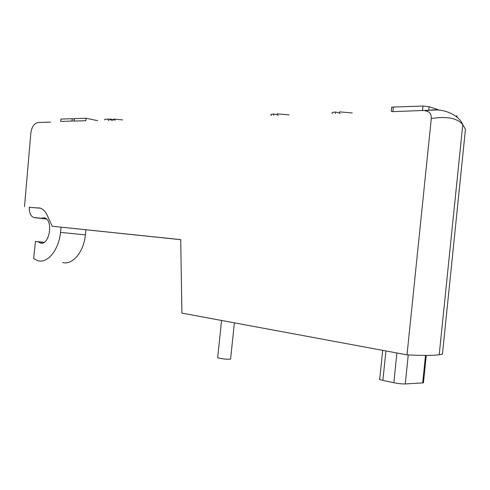 <?xml version="1.0" encoding="UTF-8"?>
<svg xmlns="http://www.w3.org/2000/svg" width="490" height="490" viewBox="0 0 490 490"><rect width="100%" height="100%" fill="white"/><g stroke="black" fill="none" stroke-linecap="round" stroke-linejoin="round"><path stroke-width="0.73" d="M122.653 119.921L113.815 119.046L113.735 119.768M115.273 120.148L110.36 119.088L104.836 119.26L104.756 120.026M108.964 120.105L108.486 119.909M110.912 120.044L112.7 120.228M110.36 119.088L110.281 119.854M109.056 120.338L108.161 120.13M61.06 227.158L60.503 232.376C58.88 249.882 47.579 263.651 37.908 260.698L33.614 258.585L35.445 241.466L38.177 241.815L40.174 242.936C49.27 246.262 53.827 220.231 44.547 217.823L40.695 218.258L33.455 217.401C30.564 215.925 29.161 212.544 29.253 207.264L40.541 208.219C43.224 209.206 45.405 211.484 47.083 215.055L52.197 226.227L180.706 239.684M52.197 226.227L180.706 239.628L181.913 313.11L407.012 354.864L431.298 118.513C446.807 116.069 457.299 118.102 462.774 124.625L465.457 129.311L442.433 354.166L439.205 354.778L462.774 124.625M85.811 120.712L74.217 121.067L74.474 118.623L86.075 118.231L85.811 120.712M86.075 118.231L97.633 120.681M74.229 120.92L60.729 121.477L60.987 119.082L72.195 118.703L74.419 119.168M72.195 118.703L71.938 121.134M29.253 207.264L40.45 208.183M422.79 381.937L423.452 382.812L422.686 382.904L405.261 383.946C402.119 384.013 398.309 383.609 393.825 382.733L382.886 380.405C379.738 379.701 378.697 379.18 379.75 378.856L382.69 350.356M38.545 122.476L50.544 122.114M436.878 109.956L392.907 111.634L391.259 111.383L391.632 107.72C391.143 107.365 391.724 107.151 393.378 107.065L392.907 111.634M24.5 206.645L30.827 133.341C31.691 127.026 34 123.456 37.755 122.629L37.877 122.623M425.247 110.93C429.387 111.224 431.402 113.754 431.298 118.513M426.404 110.697L426.41 110.703C445.067 106.943 459.755 116.393 462.774 124.632M438.176 109.68L429.142 106.685L423.005 106.042L393.378 107.065M407.012 354.864C422.233 355.611 432.964 355.581 439.205 354.778M273.518 115.346L273.659 113.962L278.363 115.199M289.051 114.874L277.193 113.845L277.101 114.721M271.356 115.413L271.221 115.328C270.315 114.666 271.129 114.207 273.659 113.962M335.411 113.466L335.564 111.996L340.195 113.325M352.249 112.957L339.552 111.867L339.454 112.798M335.564 111.996C332.49 112.284 331.405 112.804 332.3 113.564M221.572 320.466L217.719 357.259C217.156 357.504 217.762 357.829 219.545 358.251C224.383 359.158 228.064 359.433 230.594 359.078L230.637 358.68M46.354 218.889L40.695 218.258M44.014 242.342L38.177 241.815M44.155 242.256L35.445 241.466M62.702 262.505C72.465 265.409 83.802 251.983 85.383 234.882L85.922 229.786M382.886 380.405L385.924 350.95M422.686 382.904L425.51 355.403M405.261 383.946L408.244 354.925M393.825 382.733L396.888 352.984M46.507 219.024L34.557 217.67M456.686 115.824L456.576 116.89M429.142 106.685L428.787 110.14M423.005 106.042L422.521 110.734M38.63 207.803L39.206 207.876M85.383 234.882L60.503 232.376M423.452 382.812L426.263 355.403M457.06 115.977L456.931 117.202M38.526 122.482L37.755 122.629M234.385 322.843L230.594 359.078M40.174 242.936L41.846 243.089"/></g></svg>

